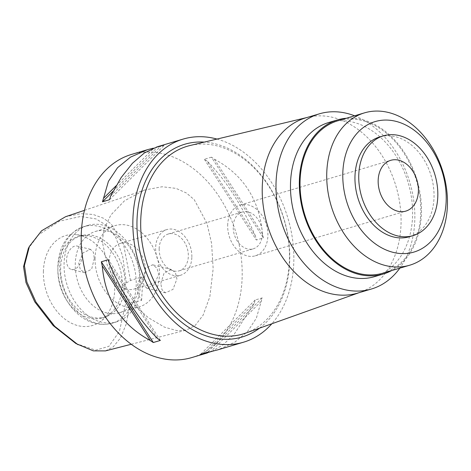 <?xml version="1.0" encoding="UTF-8"?>
<svg xmlns="http://www.w3.org/2000/svg" width="471" height="471" viewBox="0 0 471 471"><rect width="100%" height="100%" fill="white"/><g stroke="black" fill="none" stroke-linecap="round" stroke-linejoin="round"><path stroke-width="0.35" stroke-dasharray="2.35 1.77" d="M75.925 343.547L95.672 350.159L108.895 346.35L119.422 331.372L126.028 301.564A15.89 11.681 -106.5 0 1 126.387 282.93L122.601 255.871L115.766 237.384L107.317 225.874L95.996 218.897L80.506 216.472L59.222 221.252L38.793 234.635L28.325 248.5M43.403 271.679A46.923 34.483 -106.5 0 1 75.86 234.64A46.923 34.483 -106.5 0 1 114.689 289.388A46.923 34.483 -106.5 0 1 101.43 320.722A46.923 34.483 -106.5 0 1 63.279 317.801A46.923 34.483 -106.5 0 1 43.403 271.679M126.387 282.93L130.502 280.463L142.042 276.871A15.89 11.681 73.5 0 0 141.594 300.351L130.067 303.277L126.028 301.564M105.463 350.895L113.234 346.886L120.423 338.066L126.169 324.219L130.067 303.277M130.502 280.463L123.526 244.378L111.274 224.013L103.52 218.25L93.146 214.47L81.012 213.634L65.557 216.719M160.788 283.507L164.126 272.945L171.45 269.465L175.447 272.697L176.913 278.967L172.998 289.371L165.48 292.821L161.971 289.712L160.788 283.507M141.594 300.351L142.266 288.723L142.042 276.871M102.195 241.205L104.215 228.659L110.915 214.947L124.532 200.752L144.727 189.996L162.148 186.757L176.019 188.382L186.322 192.951L194.211 199.639L206.957 223.254L211.591 243.43L213.157 268.764L209.854 296.689L203.089 315.252L195.165 325.432L186.386 330.077L176.972 330.63L164.414 327.133L148.283 317.654L130.608 301.634L116.255 283.012L107.482 266.262L102.195 241.205M191.862 357.548A105.946 77.862 73.5 0 0 242.176 275.977A105.946 77.862 73.5 0 0 131.533 154.423M216.984 139.069A105.946 77.862 -106.5 0 1 293.833 260.634A105.946 77.862 -106.5 0 1 271.844 323.765M116.025 185.845L154.046 148.018A105.946 77.862 -106.5 0 1 157.043 147.517L164.102 145.421A105.946 77.862 73.5 0 0 161.106 145.922L157.285 146.775M154.046 148.018L153.128 148.218M211.426 157.173L204.361 159.269A105.946 77.862 -106.5 0 1 207.311 161.247L255.423 236A105.946 77.862 -106.5 0 1 256.33 240.01L263.389 237.914A105.946 77.862 73.5 0 0 262.482 233.904C259.45 199.728 243.413 174.812 214.37 159.151A105.946 77.862 73.5 0 0 211.426 157.173L263.389 237.914M255.423 236C241.841 204.956 225.803 180.04 207.311 161.247M211.591 351.478L223.071 344.772L233.993 334.563L254.128 303.518A105.946 77.862 -106.5 0 0 255.176 299.998L262.235 297.896A105.946 77.862 73.5 0 1 261.187 301.422L256.359 318.202L247.393 331.749L234.623 342.323L217.908 349.812M259.55 328.146A100.553 73.9 73.5 0 0 289.736 259.615A100.553 73.9 73.5 0 0 204.296 142.107M245.65 333.103A97.903 71.951 -106.5 0 0 289.447 258.603A97.903 71.951 73.5 0 0 189.943 145.545M357.666 293.103A91.38 67.153 73.5 0 0 360.18 292.285A91.38 67.153 73.5 0 0 401.062 222.748A91.38 67.153 73.5 0 0 308.187 117.226A91.38 67.153 73.5 0 0 305.626 117.909M354.586 115.801A91.38 67.153 -106.5 0 1 414.833 218.656A91.38 67.153 -106.5 0 1 399.832 268.146M374.433 276.66A80.388 59.075 73.5 0 0 412.608 214.764A80.388 59.075 73.5 0 0 328.658 122.537M346.356 118.25A80.388 59.075 -106.5 0 1 421.463 212.133A80.388 59.075 -106.5 0 1 391.601 270.589M383.023 273.139A79.458 58.398 73.5 0 0 420.762 211.962A79.458 58.398 73.5 0 0 337.778 120.794M409.311 236.736A52.046 38.251 73.5 0 0 434.032 196.66A52.046 38.251 73.5 0 0 379.673 136.949M227.67 225.415A26.488 19.464 -106.5 0 1 240.251 205.026A26.488 19.464 -106.5 0 1 267.911 235.412A26.488 19.464 -106.5 0 1 255.329 255.806A26.488 19.464 -106.5 0 1 227.67 225.415M262.376 234.04A19.205 14.112 73.5 0 0 242.324 212.009A19.205 14.112 73.5 0 0 233.204 226.792A19.205 14.112 73.5 0 0 253.257 248.823A19.205 14.112 73.5 0 0 262.376 234.04M159.163 248.782A19.205 14.112 -106.5 0 1 168.282 233.999A19.205 14.112 -106.5 0 1 188.335 256.03A19.205 14.112 -106.5 0 1 179.215 270.813A19.205 14.112 -106.5 0 1 159.163 248.782M191.856 256.901A23.838 17.521 73.5 0 0 166.964 229.554A23.838 17.521 73.5 0 0 155.642 247.905A23.838 17.521 73.5 0 0 180.54 275.258A23.838 17.521 73.5 0 0 191.856 256.901M109.154 261.717A23.838 17.521 -106.5 0 1 120.47 243.36A23.838 17.521 -106.5 0 1 145.368 270.713A23.838 17.521 -106.5 0 1 134.047 289.064A23.838 17.521 -106.5 0 1 109.154 261.717M95.065 258.22A42.378 31.145 73.5 0 0 139.328 306.839A42.378 31.145 73.5 0 0 159.451 274.21A42.378 31.145 73.5 0 0 115.195 225.591A42.378 31.145 73.5 0 0 95.065 258.22M94.294 258.449L91.657 269.165L84.721 272.762L80.341 269.436L78.622 263.101L83.031 252.827L90.532 249.371L93.441 252.326L94.294 258.449M139.651 280.092A42.378 31.145 -106.5 0 1 119.522 312.72A42.378 31.145 -106.5 0 1 75.266 264.101A42.378 31.145 -106.5 0 1 95.395 231.467A42.378 31.145 -106.5 0 1 139.651 280.092M143.007 279.091L143.843 285.155L146.769 288.17L154.211 284.772L158.68 274.44L157.002 268.17L152.58 264.779L145.68 268.311L143.007 279.091M66.552 260.104A12.052 7.501 -76.1 0 0 71.48 269.471A12.052 7.501 -76.1 0 0 82.219 255.447A12.052 7.501 -76.1 0 0 77.291 246.08A12.052 7.501 -76.1 0 0 66.552 260.104M140.523 283.124A50.326 36.985 73.5 0 0 87.965 225.385A50.326 36.985 73.5 0 0 64.068 264.131A50.326 36.985 73.5 0 0 116.62 321.87A50.326 36.985 73.5 0 0 140.523 283.124M125.015 284.437A42.378 31.145 73.5 0 0 80.759 235.818A42.378 31.145 73.5 0 0 60.629 268.446A42.378 31.145 73.5 0 0 104.886 317.065A42.378 31.145 73.5 0 0 125.015 284.437M122.26 285.255A42.378 31.145 -106.5 0 1 110.285 313.556A42.378 31.145 -106.5 0 1 102.136 317.884A42.378 31.145 -106.5 0 1 57.874 269.265A42.378 31.145 -106.5 0 1 78.003 236.636A42.378 31.145 -106.5 0 1 87.188 235.812A42.378 31.145 -106.5 0 1 122.26 285.255M254.128 303.518L204.173 353.221M255.176 299.998L200.622 354.274M262.235 297.896L207.682 352.178M261.187 301.422L210.672 351.678M160.358 340.427L108.389 259.686M157.408 338.449L109.296 263.695M113.046 191.285L157.043 147.517M109.543 199.698L164.102 145.421M110.591 196.177L161.106 145.922M204.361 159.269L256.33 240.01M214.37 159.151L262.482 233.904M136.219 284.402A50.326 36.985 -106.5 0 1 112.316 323.147A50.326 36.985 -106.5 0 1 59.758 265.414A50.326 36.985 -106.5 0 1 83.661 226.663A50.326 36.985 -106.5 0 1 136.219 284.402M84.45 210.343L144.727 189.996M146.817 149.884L147.529 149.672M207.434 352.92L207.858 352.797M360.18 292.285L358.931 292.726M308.187 117.226L306.898 117.532M240.251 205.026L390.742 160.328M255.329 255.806L405.825 211.108M168.282 233.999L242.324 212.009M179.215 270.813L253.257 248.823M120.47 243.36L166.964 229.554M134.047 289.064L180.54 275.258M119.522 312.72L139.328 306.839M84.721 272.762L71.48 269.471M90.532 249.371L77.291 246.08M95.395 231.467L115.195 225.591M171.45 269.465L152.58 264.779M165.48 292.821L146.769 288.17M131.291 344.254L186.386 330.077M87.965 225.385L83.661 226.663C67.141 233.198 58.539 246.563 57.851 266.757C57.097 297.884 82.078 331.137 112.316 323.147L116.62 321.87M102.136 317.884L104.886 317.065M78.003 236.636L80.759 235.818M87.188 235.812L75.86 234.64M110.285 313.556L101.43 320.722"/><path stroke-width="0.71" d="M84.45 210.343L65.557 216.719L41.607 230.766L29.432 246.351L28.325 248.5L23.55 266.751L25.993 282.565L34.766 301.846L53.188 325.585L75.925 343.547L93.34 350.871L105.463 350.895L131.291 344.254M29.432 246.351L24.427 265.579L26.924 282.023L35.949 302.035L54.736 326.315L78.033 344.743M146.817 149.884L131.533 154.423A105.946 77.862 73.5 0 0 81.218 235.995A105.946 77.862 73.5 0 0 191.862 357.548L207.434 352.92M271.844 323.765A105.946 77.862 -106.5 0 1 243.519 342.205A105.946 77.862 -106.5 0 1 132.875 220.652A105.946 77.862 -106.5 0 1 183.19 139.08A105.946 77.862 -106.5 0 1 216.984 139.069M153.128 148.218L147.529 149.672L130.514 157.12L117.532 167.723L108.424 181.353L103.532 198.273A105.946 77.862 -106.5 0 0 102.484 201.8L109.543 199.698A105.946 77.862 73.5 0 1 110.591 196.177L121.147 177.573L132.404 163.307L144.297 153.022L157.285 146.775M204.173 353.221L203.613 353.774A105.946 77.862 -106.5 0 1 200.622 354.274L207.682 352.178A105.946 77.862 73.5 0 0 210.672 351.678L217.908 349.812M203.613 353.774L211.591 351.478M102.236 265.791A105.946 77.862 -106.5 0 1 101.33 261.782L108.389 259.686A105.946 77.862 73.5 0 0 109.296 263.695C122.878 294.74 138.916 319.656 157.408 338.449A105.946 77.862 73.5 0 0 160.358 340.427L153.299 342.523A105.946 77.862 -106.5 0 1 150.349 340.545L102.236 265.791C105.269 299.968 121.306 324.884 150.349 340.545M204.296 142.107A100.553 73.9 73.5 0 0 136.973 221.67A100.553 73.9 73.5 0 0 178.55 319.656A100.553 73.9 73.5 0 0 259.55 328.146M306.898 117.532L189.943 145.545A97.903 71.951 73.5 0 0 140.705 221.658A97.903 71.951 -106.5 0 0 245.65 333.103L358.931 292.726M319.403 113.823L305.626 117.909A91.38 67.153 73.5 0 0 262.229 188.265A91.38 67.153 73.5 0 0 357.666 293.103L371.436 289.011A91.38 67.153 -106.5 0 1 276.006 184.179A91.38 67.153 -106.5 0 1 319.403 113.823A91.38 67.153 -106.5 0 1 354.586 115.801M399.832 268.146A91.38 67.153 -106.5 0 1 371.436 289.011M337.513 119.911L328.658 122.537A80.388 59.075 73.5 0 0 290.483 184.432A80.388 59.075 73.5 0 0 374.433 276.66L383.288 274.028A80.388 59.075 -106.5 0 1 299.338 181.8A80.388 59.075 -106.5 0 1 337.513 119.911A80.388 59.075 -106.5 0 1 346.356 118.25M391.601 270.589A80.388 59.075 -106.5 0 1 383.288 274.028M364.466 112.869L337.778 120.794A79.458 58.398 73.5 0 0 300.039 181.977A79.458 58.398 73.5 0 0 383.023 273.139L409.711 265.214A79.458 58.398 -106.5 0 1 326.733 174.046A79.458 58.398 -106.5 0 1 364.466 112.869A79.458 58.398 -106.5 0 1 447.45 204.031A79.458 58.398 -106.5 0 1 409.711 265.214M446.202 199.686A68.071 50.026 -106.5 0 1 393.238 252.385A68.071 50.026 -106.5 0 1 342.788 173.999A68.071 50.026 -106.5 0 1 395.752 121.3A68.071 50.026 -106.5 0 1 446.202 199.686M383.465 135.825L379.673 136.949A52.046 38.251 73.5 0 0 354.957 177.019A52.046 38.251 73.5 0 0 409.311 236.736L413.102 235.606A52.046 38.251 -106.5 0 1 358.749 175.895A52.046 38.251 -106.5 0 1 383.465 135.825A52.046 38.251 -106.5 0 1 437.818 195.536A52.046 38.251 -106.5 0 1 413.102 235.606M418.401 190.714A26.488 19.464 73.5 0 0 390.742 160.328A26.488 19.464 73.5 0 0 378.16 180.717A26.488 19.464 73.5 0 0 405.825 211.108A26.488 19.464 73.5 0 0 418.401 190.714M153.299 342.523L101.33 261.782M103.532 198.273L116.025 185.845M102.484 201.8L113.046 191.285M24.427 265.579L23.55 266.751M156.861 146.899L183.19 139.08M217.19 350.024L243.519 342.205"/></g></svg>
